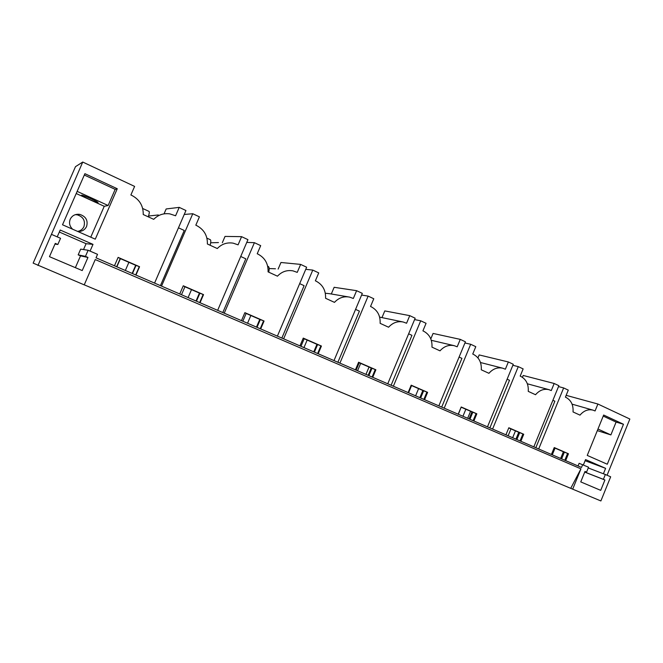 <?xml version="1.0" encoding="UTF-8"?>
<svg xmlns="http://www.w3.org/2000/svg" width="663" height="663" viewBox="0 0 663 663"><rect width="100%" height="100%" fill="white"/><g stroke="black" fill="none" stroke-linecap="round" stroke-linejoin="round"><path stroke-width="0.99" d="M578.045 465.956L579.122 463.313L588.545 467.216L586.564 472.097L585.006 471.426L580.755 481.902L600.719 490.363L604.913 479.995L603.388 479.341L605.344 474.501L610.664 476.805L600.885 500.955L84.242 284.841M570.727 488.324L580.945 468.857L95.257 259.565L84.234 284.866L33.15 263.12L75.483 166.67L82.742 162.045L37.957 265.507M580.945 468.857L572.691 489.161M582.653 464.655L581.509 467.456L96.019 257.816L97.536 254.335L88.121 250.258L85.452 256.374L87.955 257.451L82.229 270.57L49.46 256.672L55.278 243.387L57.838 244.49L60.557 238.299L51.598 234.42M154.57 283.101L185.938 210.519L179.225 207.37L175.587 215.773L169.819 213.867C163.521 213.022 158.15 214.853 153.717 219.337L143.225 214.522C143.399 205.92 139.578 199.538 131.763 195.378L130.884 194.972L134.614 186.411L82.742 162.045M57.217 236.857L60.209 230.036L93.002 244.365L86.091 243.694L83.53 249.561M90.069 251.095L93.002 244.365M114.467 265.788L118.122 257.377L139.561 266.725L135.948 275.062M62.513 224.774L84.905 173.681L117.268 188.74L95.273 239.169L62.513 224.774M161.532 286.109L192.776 213.735L199.414 216.842L195.817 225.18L196.646 225.569C204.022 229.506 207.602 235.647 207.378 243.992L217.298 248.542C221.707 243.992 226.995 242.194 233.169 243.155L238.083 244.846L241.589 236.658L247.945 239.641L217.655 310.342M179.748 293.974L183.27 285.786L203.533 294.621L200.044 302.734M224.243 313.185L254.41 242.683L260.692 245.633L257.219 253.755L257.998 254.12C264.985 257.857 268.341 263.775 268.067 271.863L277.457 276.181C281.808 271.598 286.988 269.824 292.996 270.869L297.239 272.377L300.637 264.396L306.646 267.222L277.383 336.133M241.481 320.627L244.879 312.654L264.065 321.025L260.7 328.931M334.003 360.581L362.313 293.369L356.611 290.684L353.329 298.474L349.616 297.115C343.799 296.029 338.752 297.786 334.475 302.369L325.574 298.275C325.881 290.419 322.732 284.717 316.118 281.153L315.373 280.814L318.729 272.891L312.779 270.098L283.615 338.826M299.958 345.879L303.248 338.105L321.431 346.036L318.182 353.744M339.92 363.133L368.139 296.104L373.783 298.756L370.534 306.48L371.239 306.803C377.512 310.193 380.479 315.704 380.131 323.337L388.584 327.224C392.769 322.649 397.676 320.917 403.295 322.027L406.568 323.246L409.751 315.646L415.171 318.199L387.756 383.786M355.426 369.83L358.608 362.247L375.88 369.78L372.722 377.297M393.374 386.214L420.707 320.793L426.069 323.312L422.919 330.854L423.591 331.168C429.558 334.392 432.351 339.721 431.969 347.147L440.008 350.843C444.094 346.285 448.851 344.569 454.271 345.696L457.188 346.799L460.271 339.381L465.426 341.801L438.848 405.855M408.11 392.579L411.193 385.178L427.61 392.339L424.56 399.681M444.202 408.159L470.689 344.271L475.794 346.674L472.744 354.034L473.382 354.332C479.059 357.415 481.686 362.57 481.28 369.797L488.929 373.31C492.916 368.785 497.523 367.087 502.753 368.205L505.363 369.216L508.355 361.965L513.27 364.277L487.487 426.856M458.216 414.218L461.208 406.991L476.838 413.803L473.879 420.98M533.831 446.862L558.868 385.692L554.177 383.487L551.276 390.573L548.914 389.653C543.884 388.543 539.425 390.234 535.538 394.725L528.245 391.369C528.676 384.333 526.198 379.335 520.795 376.393L520.182 376.112L523.148 368.91L518.284 366.631L492.584 429.052M505.935 434.82L508.836 427.759L523.729 434.257L520.853 441.26M538.688 448.967L563.641 387.938L568.282 390.117L565.406 397.154L565.987 397.419C571.141 400.237 573.487 405.076 573.031 411.938L579.992 415.137C583.771 410.687 588.089 409.013 592.937 410.115L572.07 404.148M551.425 454.462L554.243 447.558L568.456 453.757L565.663 460.611M583.365 464.97L585.553 459.583L605.609 468.343L585.097 460.71M603.421 473.763L605.609 468.343M592.937 410.115L595.076 410.952L597.893 404.024L629.85 419.033L607.084 475.255M623.477 424.254L607.283 464.224L587.244 455.423L603.661 415.03L623.477 424.254L616.093 422.082L610.888 434.92L597.322 430.627M164.043 213.859L166.164 208.961L179.225 207.37M184.231 214.464L192.776 213.735M222.32 242.724L225.03 236.418L241.589 236.658M246.76 242.409L254.41 242.683M278.137 269.095L280.955 262.49L300.637 264.396M305.751 269.327L312.779 270.098M331.309 293.991L334.144 287.294L356.611 290.684M361.608 295.052L368.139 296.104M381.979 317.61L384.789 310.914L409.751 315.646M414.59 319.591L420.707 320.793M430.801 338.901L433.08 333.439L460.271 339.381M464.937 342.986L470.689 344.271M477.94 357.896L479.167 354.929L508.355 361.965M512.847 365.296L518.284 366.631M522.436 377.33L523.206 375.465L554.177 383.487M558.503 386.587L563.641 387.938M566.152 395.339L597.893 404.024M75.309 214.663L77.206 214.812C83.281 216.809 85.519 220.746 83.928 226.63C82.676 229.265 80.579 230.857 77.629 231.412M535.828 447.724L554.873 401.181L552.901 400.27M489.891 427.892L509.499 380.28L507.129 379.186M441.707 407.09L461.92 358.36L459.094 357.067M391.104 385.236L411.947 335.345L408.64 333.82M337.89 362.255L359.412 311.146L355.567 309.381M281.866 338.064L304.102 285.67L299.676 283.64M222.793 312.563L245.799 258.819L240.727 256.482M160.429 285.629L184.248 230.467L178.471 227.807M560.658 458.448L563.393 451.76L568.456 453.757M561.627 458.871L564.379 452.125M564.818 460.246L567.586 453.434M554.169 447.74L563.393 451.76M555.03 448.113L552.287 454.835M515.938 439.138L518.748 432.301L523.729 434.257M516.858 439.536L519.684 432.641M520.057 440.92L522.908 433.95M508.761 427.942L518.748 432.301M508.131 435.773L510.958 428.903M512.648 437.721L515.466 430.867M469.064 418.9L471.957 411.897L476.838 413.803M469.918 419.265L472.827 412.212M473.125 420.657L476.067 413.53M461.274 407.239L471.957 411.897M461.158 407.107L458.365 414.284M462.94 416.256L465.849 409.237M467.672 418.295L470.564 411.292M419.861 397.651L422.845 390.49L427.61 392.339M420.649 397.991L423.657 390.772M423.864 399.383L426.897 392.09M411.524 385.551L422.845 390.49M411.151 385.286L411.549 385.493L408.516 392.753M415.602 395.811L418.593 388.634M368.164 375.333L371.247 367.99L375.88 369.78M368.877 375.639L371.976 368.238M372.1 377.032L375.233 369.556M359.222 362.752L371.247 367.99M358.567 362.338L359.247 362.686L356.122 370.128M365.959 374.38L369.042 367.029M379.634 317.129L381.109 317.428M313.773 351.846L316.955 344.321L321.431 346.036M314.403 352.119L317.602 344.536M317.627 353.512L320.859 345.854M304.168 338.752L316.955 344.321M303.206 338.188L304.201 338.685L300.969 346.318M325.318 293.237L329.61 293.701M256.482 327.108L259.763 319.392L264.065 321.025M257.012 327.331L260.319 319.558M260.228 328.724L263.576 320.875M246.155 313.458L259.763 319.392M244.846 312.737L246.18 313.392L242.84 321.215M269.153 268.556L275.468 268.78M196.033 301.002L199.43 293.087L203.533 294.621M196.455 301.184L199.886 293.212M199.671 302.577L203.127 294.513M184.927 286.764L199.43 293.087M183.237 285.861L184.952 286.698L181.496 294.728M210.66 242.782L218.459 242.567M132.169 273.429L135.691 265.299L139.561 266.725M132.476 273.562L136.031 265.366M135.675 274.938L139.263 266.667M120.21 258.553L135.691 265.299M118.097 257.451L120.243 258.487L116.655 266.733M148.537 216.03L158.308 214.961M77.687 231.437C81.814 231.685 84.781 230.036 86.58 226.489C88.212 220.464 85.925 216.428 79.717 214.381C75.342 213.859 72.168 215.475 70.212 219.238C68.828 222.992 69.632 226.323 72.632 229.216M117.268 188.74L115.171 189.369L108.135 205.513L104.24 206.292L90.756 237.188M104.24 206.292L76.204 193.521M108.135 205.513L77.148 191.375M98.041 202.654L97.685 202.182C95.439 200.458 82.129 194.657 81.615 195.171L81.988 195.643C84.309 197.392 97.362 203.093 98.041 202.654M59.33 232.033L86.091 243.694M88.121 250.258L80.679 249.122L78.176 254.857L80.521 255.86L75.375 267.661M85.452 256.374L78.176 254.857M87.955 257.451L80.521 255.86M57.838 244.49L54.971 244.092M84.309 175.032L115.171 189.369M610.888 434.92L597.968 429.027M605.344 474.501L588.238 467.962M586.564 472.097L584.981 471.476M604.913 479.995L584.733 472.106M603.388 479.341L584.749 472.056M603.222 416.099L616.093 422.082M148.288 216.851C149.241 213.793 149.523 211.994 149.117 211.447L148.893 211.348M128.887 262.333L125.348 270.487M120.409 258.636L116.854 266.816M210.121 245.252C210.917 242.21 211 240.371 210.37 239.741L210.072 239.6M191.508 289.632L188.093 297.579M268.73 272.17C269.377 269.153 269.286 267.28 268.465 266.567L268.084 266.393M250.846 315.505L247.548 323.246M307.16 340.053L303.961 347.611M360.664 363.382L357.572 370.758M411.574 385.576L408.574 392.778M548.914 389.653L527.35 383.786M502.753 368.205L480.484 362.52M453.906 345.605L431.306 340.31M402.516 321.862L380.968 317.403M348.133 296.867L329.519 293.684M77.206 214.812L79.717 214.381M81.988 195.643L82.171 195.229M149.117 211.447L142.686 208.48M210.37 239.741L206.906 238.141M268.465 266.567L267.661 266.203"/></g></svg>
